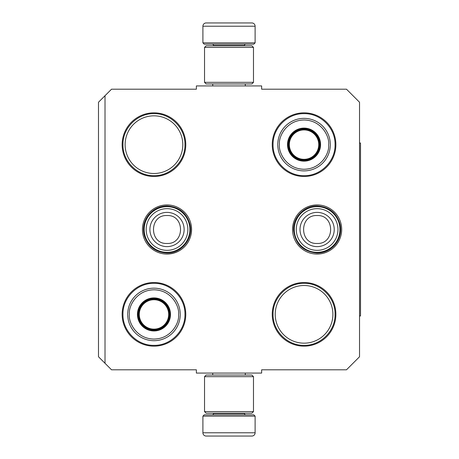 <?xml version="1.0" encoding="UTF-8"?>
<svg xmlns="http://www.w3.org/2000/svg" width="459" height="459" viewBox="0 0 459 459"><rect width="100%" height="100%" fill="white"/><g stroke="black" fill="none" stroke-linecap="round" stroke-linejoin="round"><path stroke-width="0.69" d="M105.013 95.713L111.543 89.189L196.377 89.189L196.377 85.925L261.641 85.925L261.641 89.189L346.482 89.189L359.535 102.242L359.535 356.758L346.482 369.811L261.641 369.811L261.641 373.075L196.377 373.075L196.377 369.811L111.543 369.811L98.49 356.758L98.49 102.242L105.013 95.713L105.013 363.287M341.685 229.5A24.568 24.568 0 0 1 317.112 254.068A24.568 24.568 0 0 1 292.544 229.5A24.568 24.568 0 0 1 317.112 204.932A24.568 24.568 0 0 1 341.685 229.5M191.581 229.5A24.568 24.568 0 0 1 167.013 254.068A24.568 24.568 0 0 1 142.445 229.5A24.568 24.568 0 0 1 167.013 204.932A24.568 24.568 0 0 1 191.581 229.5M335.873 314.34A31.814 31.814 0 0 1 304.059 346.155A31.814 31.814 0 0 1 272.244 314.34A31.814 31.814 0 0 1 304.059 282.526A31.814 31.814 0 0 1 335.873 314.34M185.775 314.34A31.814 31.814 0 0 1 153.96 346.155A31.814 31.814 0 0 1 122.146 314.34A31.814 31.814 0 0 1 153.96 282.526A31.814 31.814 0 0 1 185.775 314.34M335.873 144.66A31.814 31.814 0 0 1 304.059 176.474A31.814 31.814 0 0 1 272.244 144.66A31.814 31.814 0 0 1 304.059 112.845A31.814 31.814 0 0 1 335.873 144.66M185.775 144.66A31.814 31.814 0 0 1 153.96 176.474A31.814 31.814 0 0 1 122.146 144.66A31.814 31.814 0 0 1 153.96 112.845A31.814 31.814 0 0 1 185.775 144.66M275.222 314.34A28.837 28.837 0 0 0 304.059 343.177A28.837 28.837 0 0 0 332.895 314.34A28.837 28.837 0 0 0 304.059 285.504A28.837 28.837 0 0 0 275.222 314.34M125.123 144.66A28.837 28.837 0 0 0 153.96 173.496A28.837 28.837 0 0 0 182.797 144.66A28.837 28.837 0 0 0 153.96 115.823A28.837 28.837 0 0 0 125.123 144.66M273.059 144.66C272.635 128.095 287.495 113.235 304.059 113.66C320.623 113.235 335.483 128.095 335.059 144.66C335.483 161.224 320.623 176.084 304.059 175.659C287.495 176.084 272.635 161.224 273.059 144.66M335.059 314.34C335.483 330.905 320.623 345.765 304.059 345.34C287.495 345.765 272.635 330.905 273.059 314.34C272.635 297.776 287.495 282.916 304.059 283.341C320.623 282.916 335.483 297.776 335.059 314.34M122.96 144.66C122.536 128.095 137.396 113.235 153.96 113.66C170.524 113.235 185.384 128.095 184.96 144.66C185.384 161.224 170.524 176.084 153.96 175.659C137.396 176.084 122.536 161.224 122.96 144.66M184.96 314.34C185.384 330.905 170.524 345.765 153.96 345.34C137.396 345.765 122.536 330.905 122.96 314.34C122.536 297.776 137.396 282.916 153.96 283.341C170.524 282.916 185.384 297.776 184.96 314.34M167.013 252.341A22.841 22.841 0 0 1 144.172 229.5A22.841 22.841 0 0 1 167.013 206.659A22.841 22.841 0 0 1 189.854 229.5A22.841 22.841 0 0 1 167.013 252.341M167.013 250.339A20.839 20.839 0 0 1 146.174 229.5A20.839 20.839 0 0 1 167.013 208.661A20.839 20.839 0 0 1 187.851 229.5A20.839 20.839 0 0 1 167.013 250.339M317.112 252.341A22.841 22.841 0 0 1 294.271 229.5A22.841 22.841 0 0 1 317.112 206.659A22.841 22.841 0 0 1 339.953 229.5A22.841 22.841 0 0 1 317.112 252.341M317.112 250.339A20.839 20.839 0 0 1 296.273 229.5A20.839 20.839 0 0 1 317.112 208.661A20.839 20.839 0 0 1 337.95 229.5A20.839 20.839 0 0 1 317.112 250.339M202.907 416.147L255.112 416.147L253.81 414.838L204.209 414.838L202.907 416.147L202.907 432.785A3.265 3.265 42.8 0 0 206.171 436.05L215.122 436.05M245.295 373.075L245.295 375.032M212.729 373.075L212.729 375.032M213.51 413.209L213.51 413.536L244.509 413.536L244.509 413.209M245.817 414.838A1.302 1.302 -42.2 0 1 244.509 413.536M212.207 414.838A1.302 1.302 42.2 0 0 213.51 413.536M255.112 416.147L255.112 432.785L202.907 432.785M242.903 436.05L251.853 436.05A3.265 3.265 -42.8 0 0 255.112 432.785M216.327 436.05L217.589 436.05M240.43 436.05L241.692 436.05M251.853 436.05L206.171 436.05M255.112 42.853L202.907 42.853L204.209 44.162L253.81 44.162L255.112 42.853L255.112 26.215A3.265 3.265 -137.2 0 0 251.853 22.95L242.903 22.95M212.729 85.925L212.729 83.968M245.295 85.925L245.295 83.968M244.509 45.791L244.509 45.464L213.51 45.464L213.51 45.791M212.207 44.162A1.302 1.302 137.8 0 1 213.51 45.464M245.817 44.162A1.302 1.302 -137.8 0 0 244.509 45.464M202.907 42.853L202.907 26.215L255.112 26.215M215.122 22.95L206.171 22.95A3.265 3.265 137.2 0 0 202.907 26.215M241.692 22.95L240.43 22.95M217.589 22.95L216.327 22.95M206.171 22.95L251.853 22.95M204.536 47.42L206.171 45.791L251.853 45.791L253.483 47.42L204.536 47.42L204.536 82.339L253.483 82.339L251.853 83.968L206.171 83.968L204.536 82.339M253.483 82.339L253.483 47.42M253.483 411.58L251.853 413.209L206.171 413.209L204.536 411.58L253.483 411.58L253.483 376.661L204.536 376.661L206.171 375.032L251.853 375.032L253.483 376.661M204.536 376.661L204.536 411.58M180.226 315.144A26.266 26.266 0 0 1 153.972 340.698A26.266 26.266 0 0 1 127.711 313.721A26.266 26.266 0 0 1 153.972 288.166A26.266 26.266 0 0 1 180.226 315.144A26.266 26.266 0 0 0 153.972 288.166A26.266 26.266 0 0 0 127.711 313.721M129.335 314.432L129.346 313.767C128.577 306.492 136.357 289.847 154.304 289.801C172.245 290.335 179.572 307.186 178.608 314.432L178.597 315.103C179.366 322.373 171.586 339.017 153.639 339.069C135.698 338.53 128.371 321.684 129.335 314.432M153.972 297.908A16.53 16.53 0 0 0 137.442 314.432A16.53 16.53 0 0 0 153.972 330.962A16.53 16.53 0 0 0 170.496 314.432A16.53 16.53 0 0 0 153.972 297.908M153.972 298.557A15.876 15.876 0 0 0 138.096 314.432A15.876 15.876 0 0 0 153.972 330.308A15.876 15.876 0 0 0 169.847 314.432A15.876 15.876 0 0 0 153.972 298.557M153.972 299.733A14.699 14.699 0 0 1 168.671 314.432A14.699 14.699 0 0 1 153.972 329.132A14.699 14.699 0 0 1 139.272 314.432A14.699 14.699 0 0 1 153.972 299.733M153.972 299.096A15.336 15.336 0 0 1 169.308 314.432A15.336 15.336 0 0 1 153.972 329.769A15.336 15.336 0 0 1 138.635 314.432A15.336 15.336 0 0 1 153.972 299.096M330.296 145.337A26.266 26.266 0 0 1 304.042 170.891A26.266 26.266 0 0 1 277.781 143.914A26.266 26.266 0 0 1 304.042 118.359A26.266 26.266 0 0 1 330.296 145.337A26.266 26.266 0 0 0 304.042 118.359A26.266 26.266 0 0 0 277.781 143.914M279.405 144.625L279.416 143.954C278.647 136.684 286.427 120.04 304.374 119.988C322.316 120.528 329.642 137.373 328.678 144.625L328.667 145.291C329.436 152.566 321.656 169.21 303.709 169.256C285.768 168.723 278.441 151.872 279.405 144.625M304.042 128.095A16.53 16.53 0 0 0 287.512 144.625A16.53 16.53 0 0 0 304.042 161.149A16.53 16.53 0 0 0 320.566 144.625A16.53 16.53 0 0 0 304.042 128.095M304.042 128.75A15.876 15.876 0 0 0 288.166 144.625A15.876 15.876 0 0 0 304.042 160.501A15.876 15.876 0 0 0 319.917 144.625A15.876 15.876 0 0 0 304.042 128.75M304.042 129.926A14.699 14.699 0 0 1 318.741 144.625A14.699 14.699 0 0 1 304.042 159.325A14.699 14.699 0 0 1 289.342 144.625A14.699 14.699 0 0 1 304.042 129.926M304.042 129.289A15.336 15.336 0 0 1 319.378 144.625A15.336 15.336 0 0 1 304.042 159.962A15.336 15.336 0 0 1 288.705 144.625A15.336 15.336 0 0 1 304.042 129.289M359.535 143.03L360.51 143.03L360.51 315.97L359.535 315.97M167.013 212.385A17.115 17.115 90 0 0 149.898 229.5A17.115 17.115 90 0 0 167.013 246.615A17.115 17.115 -90 0 0 184.128 229.5A17.115 17.115 -90 0 0 167.013 212.385M167.013 215.535C149.003 214.663 149.003 244.337 167.013 243.465C185.023 244.337 185.023 214.663 167.013 215.535M317.112 212.385A17.115 17.115 90 0 0 299.997 229.5A17.115 17.115 90 0 0 317.112 246.615A17.115 17.115 -90 0 0 334.227 229.5A17.115 17.115 -90 0 0 317.112 212.385M317.112 215.535C299.102 214.663 299.102 244.337 317.112 243.465C335.122 244.337 335.122 214.663 317.112 215.535M169.308 314.432A15.336 15.336 0 0 1 153.972 329.769A15.336 15.336 0 0 1 138.635 314.432M319.378 144.625A15.336 15.336 0 0 1 304.042 159.962A15.336 15.336 0 0 1 288.705 144.625M167.013 205.959C159.698 206.108 153.65 208.948 148.871 214.491C143.822 220.945 142.33 228.14 144.407 236.069C148.182 246.73 155.721 252.387 167.013 253.041C181.397 253.529 193.457 238.709 190.066 224.726C186.807 213.033 179.119 206.779 167.013 205.959M317.112 205.959C304.26 205.609 292.831 217.405 293.582 230.24C295.309 244.148 303.158 251.75 317.112 253.041C324.284 252.903 330.25 250.155 335.013 244.79C339.826 238.898 341.542 232.208 340.165 224.726C336.906 213.033 329.223 206.779 317.112 205.959"/></g></svg>
